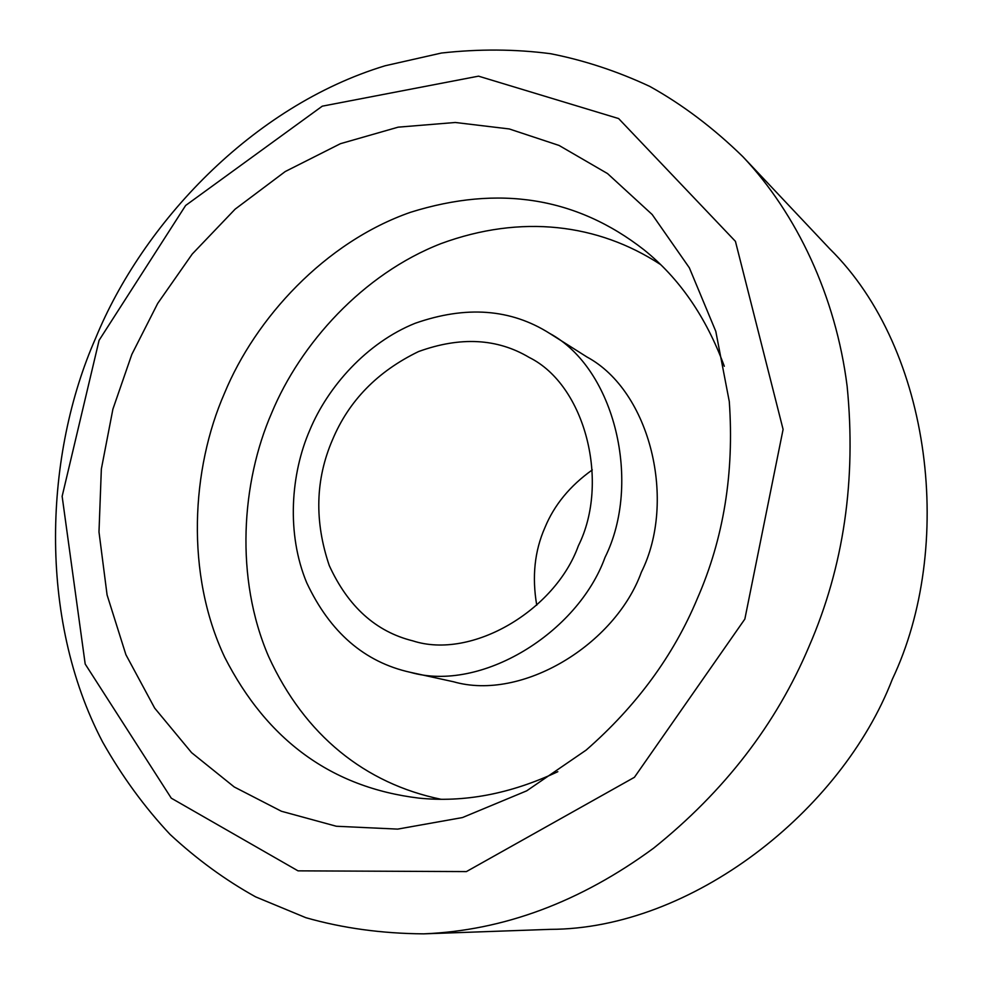 <?xml version="1.0" encoding="UTF-8"?>
<svg xmlns="http://www.w3.org/2000/svg" width="983" height="983" viewBox="0 0 983 983"><rect width="100%" height="100%" fill="white"/><g stroke="black" fill="none" stroke-linecap="round" stroke-linejoin="round"><path stroke-width="1.47" d="M423.698 933.85L550.271 929.353C691.356 929.144 841.251 811.466 892.294 679.327C954.874 547.617 932.744 350.169 829.726 248.797L742.841 156.653C796.66 213.606 835.771 296.104 847.137 386.282C856.39 479.913 843.709 566.577 809.12 646.261C776.349 723.967 724.508 791.266 653.609 848.169C580.253 902.025 503.615 930.594 423.698 933.85C381.822 933.555 342.539 928.161 305.86 917.692L255.617 896.865C225.402 880.117 196.883 859.302 170.071 834.42C144.513 807.166 122.027 776.349 102.601 741.968C37.096 616.992 44.935 453.212 95.572 338.324C142.424 223.805 251.955 106.164 385.139 65.763L441.428 53.033C478.954 48.867 515.325 49.089 550.566 53.709C584.148 60.307 617.226 71.206 649.8 86.418C682.435 104.579 713.449 127.987 742.841 156.653M99.099 340.302L62.138 496.317L85.189 664.029L171.275 798.171L298.021 870.852L466.409 871.589L634.416 777.307L744.844 619.081L783.095 429.399L735.431 241.351L618.626 118.562L478.524 76.158L322.264 106.176L185.627 205.484L99.099 340.302M592.294 469.911C569.968 485.835 554.191 505.053 544.951 527.539C534.617 550.885 531.877 576.775 536.743 605.196M697.34 598.561C723.66 538.463 734.313 472.786 729.288 401.531L715.796 331.357L689.341 267.794L652.159 214.503L607.543 173.586L559.069 145.447L509.28 128.957L455.301 122.482L398.152 127.163L340.474 143.678L285.23 171.546L235.134 209.158L192.226 254.056L157.71 303.403L131.82 354.421L112.898 409.149L101.347 469.063L98.988 531.963L107.086 594.948L125.91 654.715L154.675 708.116L191.599 752.671L234.212 786.953L281.408 811.258L336.333 826.248L397.66 829.111L462.452 817.561L526.704 790.836L586.138 750.103C636.517 706.027 673.588 655.514 697.34 598.561M724.311 366.278C706.15 317.017 679.351 278.177 643.926 249.756C576.591 197.227 498.823 184.73 410.611 212.254C324.906 242.125 255.371 318.369 224.493 393.237C191.427 468.608 185.234 573.925 224.714 657.271C267.265 740.592 331.947 787.53 418.746 798.098C464.111 802.742 510.472 793.932 557.828 771.692M660.392 264.439C598.008 223.657 521.211 214.147 441.121 243.563C362.604 274.073 300.257 344.087 271.738 412.823C241.449 482.198 234.654 577.906 268.642 656.595C304.804 735.628 365.43 783.611 440.789 799.228M410.353 672.323L453.581 681.772C521.985 701.444 615.174 644.664 641.371 572.167C676.771 501.33 650.635 391.271 586.949 356.989L549.546 333.335C510.791 308.809 465.979 305.467 415.109 323.296C366.659 342.821 327.831 386.737 309.829 430.05C290.735 473.818 286.25 533.72 306.757 582.845C330.03 632.364 364.57 662.198 410.353 672.323C480.859 692.696 577.611 633.187 605.036 557.373C641.985 483.28 615.26 368.6 549.546 333.335M578.336 545.86C609.915 482.923 585.61 385.299 529.186 357.431C497.226 338.373 460.363 336.407 418.586 351.545C377.497 371.427 348.793 400.843 332.487 439.819C315.371 479.446 314.302 521.359 329.256 565.544C348.068 606.609 375.911 631.713 412.811 640.855C471.742 660.06 555.186 610.394 578.336 545.86"/></g></svg>
